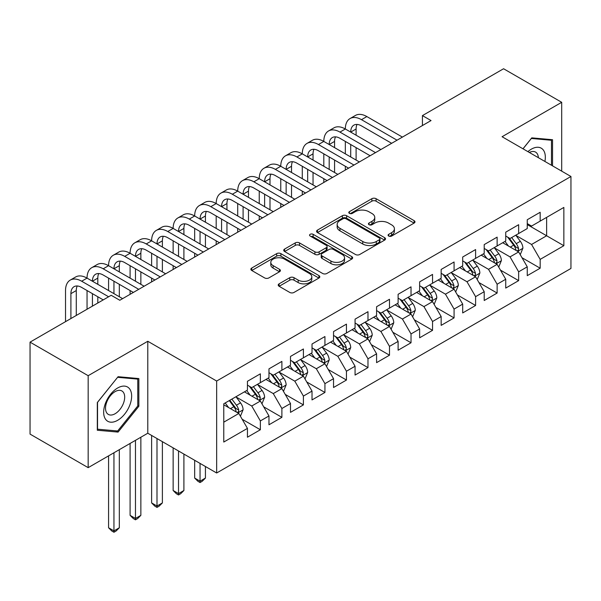 <?xml version="1.0" encoding="UTF-8"?>
<svg xmlns="http://www.w3.org/2000/svg" width="601" height="601" viewBox="0 0 601 601"><rect width="100%" height="100%" fill="white"/><g stroke="black" fill="none" stroke-linecap="round" stroke-linejoin="round"><path stroke-width="0.9" d="M388.704 236.05A2.088 1.21 0 0 0 391.657 236.05L414.104 223.091A2.99 1.728 0 0 0 414.983 221.874A2.99 1.728 0 0 0 414.104 220.65L376.076 198.698A2.99 1.728 0 0 0 371.854 198.698L349.406 211.657A2.088 1.21 0 0 0 348.79 212.514A2.088 1.21 0 0 0 349.406 213.363A2.088 1.21 0 0 0 352.366 213.363L355.266 211.687A9.563 5.522 0 0 1 368.789 211.687L371.959 213.513A9.563 5.522 0 0 1 374.761 217.419A9.563 5.522 0 0 1 371.959 221.326L369.052 223.001A2.088 1.21 0 0 0 368.443 223.857A2.088 1.21 0 0 0 369.052 224.706A2.088 1.21 0 0 0 372.011 224.706L374.919 223.031A9.563 5.522 0 0 1 388.434 223.031L391.604 224.857A9.563 5.522 0 0 1 394.406 228.763A9.563 5.522 0 0 1 391.604 232.67L388.704 234.345A2.088 1.21 0 0 0 388.088 235.201A2.088 1.21 0 0 0 388.704 236.05L388.704 234.345M279.104 283.837A2.99 1.728 0 0 0 278.225 285.054A2.99 1.728 0 0 0 279.104 286.279L289.772 292.439A2.99 1.728 0 0 0 294.002 292.439L318.928 278.045A2.99 1.728 0 0 0 319.807 276.821A2.99 1.728 0 0 0 318.928 275.604L280.9 253.645A2.99 1.728 0 0 0 276.67 253.645L251.744 268.038A2.99 1.728 0 0 0 250.865 269.263A2.99 1.728 0 0 0 251.744 270.48L264.628 277.917A2.99 1.728 0 0 0 268.857 277.917L279.525 271.757A2.99 1.728 0 0 0 280.404 270.54A2.99 1.728 0 0 0 279.525 269.323L273.132 265.634A7.993 4.613 0 0 1 270.796 262.367A7.993 4.613 0 0 1 275.731 258.107A7.993 4.613 0 0 1 284.438 259.106L309.477 273.56A7.993 4.613 0 0 1 311.814 276.821A7.993 4.613 0 0 1 306.878 281.088A7.993 4.613 0 0 1 298.171 280.089L294.002 277.677A2.99 1.728 0 0 0 289.772 277.677L279.104 283.837L279.104 286.279M88.167 375.693L88.167 467.653L147.786 433.231L147.786 341.27L88.167 375.693L30.05 342.142L111.193 295.294L119.802 300.26L431.045 120.568L422.435 115.602L422.435 125.541M147.786 341.27L216.66 381.034L570.95 176.491L570.95 268.452L216.66 472.995L216.66 381.034M561.695 171.15L561.695 102.305L502.075 136.727L570.95 176.491M561.695 102.305L503.578 68.747L422.435 115.602M355.476 254.501A2.99 1.728 0 0 0 359.706 254.501L384.632 240.107A2.99 1.728 0 0 0 385.511 238.89A2.99 1.728 0 0 0 384.632 237.665L346.604 215.714A2.99 1.728 0 0 0 342.382 215.714L317.448 230.108A2.99 1.728 0 0 0 316.577 231.325A2.99 1.728 0 0 0 317.448 232.542L355.476 254.501M310.995 236.501A2.088 1.21 0 0 1 313.121 236.802L313.121 234.315L351.78 256.635A2.99 1.728 0 0 1 352.659 257.852A2.99 1.728 0 0 1 351.78 259.076L326.854 273.47A2.99 1.728 0 0 1 322.624 273.47L284.596 251.511L284.596 249.069A2.99 1.728 0 0 0 283.725 250.294A2.99 1.728 0 0 0 284.596 251.511M284.596 249.069L295.264 242.909A2.99 1.728 0 0 1 299.493 242.909L314.916 251.819A2.99 1.728 0 0 0 319.139 251.819L326.215 247.732A2.99 1.728 0 0 0 327.094 246.508A2.99 1.728 0 0 0 326.215 245.291L310.161 236.02A2.088 1.21 0 0 1 309.545 235.164A2.088 1.21 0 0 1 310.837 234.052A2.088 1.21 0 0 1 313.121 234.315M527.257 224.586L546.625 235.765L546.625 217.374L563.851 207.435L540.171 221.1L540.171 212.281L527.257 219.733L527.257 228.56L518.648 233.534L518.648 224.706L505.734 232.166L505.734 240.986L497.125 245.959L497.125 237.132L484.211 244.592L484.211 253.412L475.601 258.385L475.601 249.558L462.687 257.018L462.687 265.837L454.071 270.811L454.071 261.991L441.157 269.443L441.157 278.271L432.547 283.236L432.547 274.417L419.633 281.869L419.633 290.696L411.024 295.662L411.024 286.842L398.11 294.295L398.11 303.122L389.501 308.088L389.501 299.268L376.587 306.728L376.587 315.548L367.977 320.521L367.977 311.694L355.063 319.154L355.063 327.973L346.454 332.946L346.454 324.119L333.54 331.579L333.54 340.399L324.931 345.372L324.931 336.545L312.017 344.005L312.017 352.825L303.407 357.798L303.407 348.978L290.493 356.431L290.493 365.258L281.884 370.224L281.884 361.404L268.97 368.856L268.97 377.683L260.361 382.649L260.361 373.83L247.447 381.282L247.447 390.109L223.767 403.774L223.767 442.051L247.447 428.385L238.83 413.473L223.767 404.773M563.851 207.435L563.851 245.711L540.171 259.377L531.562 244.464L515.958 235.457M521.984 257.701L540.171 268.204L540.171 259.377M540.171 268.204L527.257 275.656L527.257 266.836L518.648 271.802L510.039 256.89L494.435 247.882M500.46 270.127L518.648 280.629L518.648 271.802M518.648 280.629L505.734 288.082L505.734 279.262L497.125 284.235L488.515 269.323L472.904 260.308M478.937 282.553L497.125 293.055L497.125 284.235M497.125 293.055L484.211 300.515L484.211 291.688L475.601 296.661L466.992 281.749L451.381 272.734M457.414 294.978L475.601 305.481L475.601 296.661M475.601 305.481L462.687 312.941L462.687 304.114L454.071 309.087L445.461 294.174L429.858 285.167M435.89 307.411L454.071 317.906L454.071 309.087M454.071 317.906L441.157 325.366L441.157 316.539L432.547 321.512L423.938 306.6L408.334 297.593M414.359 319.837L432.547 330.34L432.547 321.512M432.547 330.34L419.633 337.792L419.633 328.972L411.024 333.938L402.415 319.026L386.811 310.018M392.836 332.263L411.024 342.765L411.024 333.938M411.024 342.765L398.11 350.218L398.11 341.398L389.501 346.364L380.891 331.451L365.288 322.444M371.313 344.689L389.501 355.191L389.501 346.364M389.501 355.191L376.587 362.643L376.587 353.824L367.977 358.797L359.368 343.885L343.764 334.87M349.79 357.114L367.977 367.617L367.977 358.797M367.977 367.617L355.063 375.069L355.063 366.249L346.454 371.223L337.845 356.31L322.241 347.295M328.266 369.54L346.454 380.042L346.454 371.223M346.454 380.042L333.54 387.502L333.54 378.675L324.931 383.648L316.321 368.736L300.718 359.729M306.743 381.973L324.931 392.468L324.931 383.648M324.931 392.468L312.017 399.928L312.017 391.101L303.407 396.074L294.798 381.162L279.195 372.154M285.22 394.399L303.407 404.894L303.407 396.074M303.407 404.894L290.493 412.354L290.493 403.526L281.884 408.5L273.275 393.587L257.664 384.58M263.696 406.824L281.884 417.327L281.884 408.5M281.884 417.327L268.97 424.779L268.97 415.96L260.361 420.925L251.751 406.013L236.14 397.006M242.173 419.25L260.361 429.753L260.361 420.925M260.361 429.753L247.447 437.205L247.447 428.385M247.447 385.136L251.751 387.622L260.361 382.649M223.767 422.172L238.83 413.473M268.97 372.71L273.275 375.197L281.884 370.224M251.751 406.013L260.361 401.047L244.427 391.852M268.97 415.96L260.361 401.047M290.493 360.284L294.798 362.771L303.407 357.798M273.275 393.587L281.884 388.614L265.95 379.419M290.493 403.526L281.884 388.614M312.017 347.859L316.321 350.345L324.931 345.372M294.798 381.162L303.407 376.188L287.481 366.993M312.017 391.101L303.407 376.188M333.54 335.433L337.845 337.912L346.454 332.946M316.321 368.736L324.931 363.763L309.004 354.567M333.54 378.675L324.931 363.763M355.063 323L359.368 325.487L367.977 320.521M337.845 356.31L346.454 351.337L330.527 342.142M355.063 366.249L346.454 351.337M376.587 310.574L380.891 313.061L389.501 308.088M359.368 343.885L367.977 338.911L352.051 329.716M376.587 353.824L367.977 338.911M398.11 298.149L402.415 300.635L411.024 295.662M380.891 331.451L389.501 326.486L373.574 317.29M398.11 341.398L389.501 326.486M419.633 285.723L423.938 288.21L432.547 283.236M402.415 319.026L411.024 314.06L395.097 304.857M419.633 328.972L411.024 314.06M441.157 273.297L445.461 275.784L454.071 270.811M423.938 306.6L432.547 301.627L416.621 292.432M441.157 316.539L432.547 301.627M462.687 260.872L466.992 263.358L475.601 258.385M445.461 294.174L454.071 289.201L438.144 280.006M462.687 304.114L454.071 289.201M484.211 248.446L488.515 250.925L497.125 245.959M466.992 281.749L475.601 276.776L459.667 267.58M484.211 291.688L475.601 276.776M505.734 236.013L510.039 238.499L518.648 233.534M488.515 269.323L497.125 264.35L481.191 255.155M505.734 279.262L497.125 264.35M527.257 223.587L531.562 226.074L540.171 221.1M510.039 256.89L518.648 251.924L502.721 242.729M527.257 266.836L518.648 251.924M30.05 342.142L30.05 434.102L88.167 467.653M147.786 433.231L216.66 472.995M531.562 244.464L546.625 235.765L563.851 245.711M552.544 165.868L552.544 139.717L531.78 137.862L522.983 148.8M138.854 406.253L138.854 378.562L118.081 376.707L97.309 402.542L97.309 430.241L118.081 432.096L138.854 406.253L137.779 405.63M389.538 236.343L391.604 235.149A9.563 5.522 0 0 0 394.406 231.25L394.406 228.763M374.761 217.419L374.761 219.906A9.563 5.522 0 0 1 371.959 223.805L369.885 224.999M414.066 223.114L376.076 201.185A2.99 1.728 0 0 0 371.854 201.185L350.24 213.655M384.595 240.13L346.604 218.201A2.99 1.728 0 0 0 342.382 218.201L317.486 232.564M379.351 239.739A2.088 1.21 0 0 0 379.967 238.89A2.088 1.21 0 0 0 379.351 238.034L345.973 218.764A2.088 1.21 0 0 0 343.013 218.764L339.948 220.529A9.563 5.522 0 0 0 337.153 224.436A9.563 5.522 0 0 0 339.948 228.335L362.771 241.512A9.563 5.522 0 0 0 376.286 241.512L379.351 239.739L379.351 242.226A2.088 1.21 0 0 0 379.967 241.377L379.967 238.89M337.153 224.436L337.153 226.915A9.563 5.522 0 0 0 339.948 230.822L339.948 228.335M379.351 242.226L376.286 243.998A9.563 5.522 0 0 1 362.771 243.998L339.948 230.822M284.634 251.534L295.264 245.396L295.264 242.909M327.094 246.508L327.094 248.994A2.99 1.728 0 0 1 326.215 250.219L319.139 254.306A2.99 1.728 0 0 1 314.916 254.306L299.493 245.396A2.99 1.728 0 0 0 295.264 245.396M313.121 236.802L351.743 259.099M330.918 261.059A7.993 4.613 0 0 0 339.625 262.059A7.993 4.613 0 0 0 344.561 257.791A7.993 4.613 0 0 0 342.224 254.531L333.397 249.438A2.99 1.728 0 0 0 329.175 249.438L322.098 253.524A2.99 1.728 0 0 0 321.219 254.741A2.99 1.728 0 0 0 322.098 255.966L330.918 261.059L330.918 263.546A7.993 4.613 0 0 0 339.625 264.545A7.993 4.613 0 0 0 344.561 260.278L344.561 257.791M321.219 254.741L321.219 257.228A2.99 1.728 0 0 0 322.098 258.453L322.098 255.966M330.918 263.546L322.098 258.453M311.814 276.821L311.814 279.307A7.993 4.613 0 0 1 306.878 283.574A7.993 4.613 0 0 1 298.171 282.568L294.002 280.164A2.99 1.728 0 0 0 289.772 280.164L279.142 286.301M270.796 262.367L270.796 264.853A7.993 4.613 0 0 0 273.132 268.114L273.132 265.634M279.488 271.78L273.132 268.114M318.891 278.068L280.9 256.131A2.99 1.728 0 0 0 276.67 256.131L251.781 270.503M115.888 430.827L118.081 432.096M520.241 254.681L522.908 248.168A8.068 4.658 -120 0 0 520.331 241.301L515.763 235.194M508.476 246.049L504.998 241.407M503.375 243.105L502.977 242.579M517.123 251.045L518.378 249.918L518.55 248.513A8.068 4.658 -120 0 0 516.244 243.66L511.669 237.56M509.062 237.936L514.711 245.478A4.109 2.374 60 0 1 515.455 246.726L518.55 248.513M507.642 237.117L513.66 245.155A8.068 4.658 60 0 1 515.966 250.001L516.131 250.474M65.524 321.663L65.524 290.546A22.83 13.184 60 0 1 70.249 280.096L75.628 276.986A22.83 13.184 60 0 1 87.047 278.12A22.83 13.184 60 0 1 91.773 267.67L97.152 264.56A22.83 13.184 60 0 1 108.571 265.695A22.83 13.184 60 0 1 113.296 255.237L118.682 252.135A22.83 13.184 60 0 1 130.094 253.261A22.83 13.184 60 0 1 134.819 242.812L140.206 239.709A22.83 13.184 60 0 1 151.617 240.836A22.83 13.184 60 0 1 156.343 230.386L161.729 227.283A22.83 13.184 60 0 1 173.141 228.41A22.83 13.184 60 0 1 177.873 217.96L183.252 214.85A22.83 13.184 60 0 1 194.664 215.984A22.83 13.184 60 0 1 199.397 205.534L204.776 202.424A22.83 13.184 60 0 1 216.187 203.559A22.83 13.184 60 0 1 220.92 193.109L226.299 189.999A22.83 13.184 60 0 1 237.711 191.133A22.83 13.184 60 0 1 242.443 180.676L247.822 177.573A22.83 13.184 60 0 1 259.241 178.7A22.83 13.184 60 0 1 263.967 168.25L269.346 165.147A22.83 13.184 60 0 1 280.765 166.274A22.83 13.184 60 0 1 285.49 155.824L290.869 152.722A22.83 13.184 60 0 1 302.288 153.848A22.83 13.184 60 0 1 307.013 143.399L312.392 140.288A22.83 13.184 60 0 1 323.811 141.423A22.83 13.184 60 0 1 328.537 130.973L333.923 127.863A22.83 13.184 60 0 1 345.335 128.997A22.83 13.184 60 0 1 350.06 118.547L355.446 115.437A22.83 13.184 60 0 1 366.858 116.571L402.415 137.096M350.06 118.547A22.83 13.184 60 0 1 361.479 119.674L397.036 140.206M391.657 143.308L361.479 125.887A15.22 8.79 -120 0 0 353.869 125.136A15.22 8.79 -120 0 0 350.714 132.1L356.1 128.997L356.1 135.21M357.047 124.437A15.22 8.79 -120 0 0 356.1 128.997M350.714 144.533L350.714 156.959M356.1 147.636L356.1 160.061M345.335 170.053L345.335 166.274M345.335 153.848L345.335 141.423M498.717 267.107L501.384 260.594A8.068 4.658 -120 0 0 498.807 253.727L494.24 247.627M486.953 258.475L483.474 253.84M481.852 255.53L481.454 255.004M495.6 263.471L496.854 262.344L497.027 260.939A8.068 4.658 -120 0 0 494.721 256.086L490.146 249.986M487.539 250.362L493.188 257.904A4.109 2.374 60 0 1 493.932 259.151L497.027 260.939M486.119 249.543L492.136 257.581A8.068 4.658 60 0 1 494.443 262.434L494.608 262.9M477.194 279.533L479.861 273.019A8.068 4.658 -120 0 0 477.284 266.153L472.709 260.053M465.429 270.901L461.951 266.266M460.328 267.956L459.93 267.43M474.076 275.897L475.331 274.777L475.504 273.365A8.068 4.658 -120 0 0 473.197 268.512L468.622 262.412M466.015 262.795L471.657 270.33A4.109 2.374 60 0 1 472.409 271.577L475.504 273.365M464.596 261.976L470.613 270.007A8.068 4.658 60 0 1 472.919 274.86L473.085 275.326M328.537 130.973A22.83 13.184 60 0 1 339.956 132.1L345.335 128.997L380.891 149.521M339.956 132.1L375.512 152.631M370.133 155.742L339.956 138.313A15.22 8.79 -120 0 0 332.345 137.561A15.22 8.79 -120 0 0 329.19 144.533L334.569 141.423L334.569 147.636M335.523 136.863A15.22 8.79 -120 0 0 334.569 141.423M329.19 156.959L329.19 169.384M334.569 160.061L334.569 172.487M323.811 182.479L323.811 178.7M323.811 166.274L323.811 153.848M307.013 143.399A22.83 13.184 60 0 1 318.432 144.533L323.811 141.423L359.368 161.954M318.432 144.533L353.989 165.057M348.603 168.167L318.432 150.746A15.22 8.79 -120 0 0 310.822 149.987A15.22 8.79 -120 0 0 307.667 156.959L313.046 153.848L313.046 160.061M314 149.288A15.22 8.79 -120 0 0 313.046 153.848M307.667 169.384L307.667 181.81M313.046 172.487L313.046 184.92M302.288 194.904L302.288 191.133M302.288 178.7L302.288 166.274M544.904 161.451A19.788 11.427 120 0 0 543.462 150.235A19.788 11.427 120 0 0 527.903 151.64M538.361 157.672A13.545 7.821 120 0 0 537.091 153.518A13.545 7.821 120 0 0 535.574 152.106A13.545 7.821 120 0 0 529.353 152.474M531.307 138.448L551.47 140.273L551.47 165.245M550.14 139.5L551.47 140.273M523.028 148.823L531.344 138.47M105.536 419.22A19.788 11.427 120 0 0 124.647 414.104A19.788 11.427 120 0 0 129.771 389.08A19.788 11.427 120 0 0 110.659 394.196A19.788 11.427 120 0 0 105.536 419.22M106.813 413A13.545 7.821 120 0 0 108.33 414.412A13.545 7.821 120 0 0 120.936 408.087A13.545 7.821 120 0 0 123.4 392.363A13.545 7.821 120 0 0 121.875 390.95A13.545 7.821 120 0 0 109.277 397.269A13.545 7.821 120 0 0 106.813 413M117.653 377.315L137.779 379.118L137.779 405.945L117.653 430.985L97.527 429.189L97.527 402.354L117.608 377.293M136.442 378.345L137.779 379.118M455.671 291.958L458.338 285.452A8.068 4.658 -120 0 0 455.761 278.579L451.186 272.478M443.899 283.334L440.428 278.691M438.798 280.382L438.407 279.856M452.553 288.322L453.808 287.203L453.98 285.791A8.068 4.658 -120 0 0 451.674 280.945L447.099 274.837M444.492 275.22L450.134 282.755A4.109 2.374 60 0 1 450.885 284.003L453.98 285.791M443.072 274.402L449.09 282.432A8.068 4.658 60 0 1 451.396 287.286L451.561 287.751M434.14 304.391L436.814 297.878A8.068 4.658 -120 0 0 434.238 291.004L429.662 284.904M422.375 295.76L418.905 291.117M417.274 292.815L416.884 292.281M431.03 300.755L432.277 299.629L432.457 298.224A8.068 4.658 -120 0 0 430.151 293.371L425.576 287.263M422.961 287.646L428.611 295.181A4.109 2.374 60 0 1 429.362 296.436L432.457 298.224M421.549 286.827L427.566 294.858A8.068 4.658 60 0 1 429.873 299.711L430.038 300.177M285.49 155.824A22.83 13.184 60 0 1 296.909 156.959L302.288 153.848L337.845 174.38M296.909 156.959L332.466 177.483M327.079 180.593L296.909 163.171A15.22 8.79 -120 0 0 289.299 162.413A15.22 8.79 -120 0 0 286.144 169.384L291.523 166.274L291.523 172.487M292.477 161.714A15.22 8.79 -120 0 0 291.523 166.274M286.144 181.81L286.144 194.236M291.523 184.92L291.523 197.346M280.765 207.337L280.765 203.559M280.765 191.133L280.765 178.7M263.967 168.25A22.83 13.184 60 0 1 275.378 169.384L280.765 166.274L316.321 186.806M275.378 169.384L310.942 189.908M305.556 193.019L275.378 175.597A15.22 8.79 -120 0 0 267.768 174.846A15.22 8.79 -120 0 0 264.62 181.81L269.999 178.7L269.999 184.92M270.953 174.14A15.22 8.79 -120 0 0 269.999 178.7M264.62 194.236L264.62 206.661M269.999 197.346L269.999 209.772M259.241 219.763L259.241 215.984M259.241 203.559L259.241 191.133M412.617 316.817L415.283 310.304A8.068 4.658 -120 0 0 412.714 303.437L408.139 297.33M400.852 308.185L397.381 303.543M395.751 305.24L395.36 304.707M409.506 313.181L410.753 312.054L410.934 310.649A8.068 4.658 -120 0 0 408.62 305.796L404.052 299.689M401.438 300.072L407.087 307.614A4.109 2.374 60 0 1 407.839 308.861L410.934 310.649M400.026 299.253L406.043 307.284A8.068 4.658 60 0 1 408.349 312.137L408.515 312.603M242.443 180.676A22.83 13.184 60 0 1 253.855 181.81L259.241 178.7L294.798 199.231M253.855 181.81L289.412 202.342M284.033 205.444L253.855 188.023A15.22 8.79 -120 0 0 246.245 187.272A15.22 8.79 -120 0 0 243.097 194.236L248.476 191.133L248.476 197.346M249.43 186.565A15.22 8.79 -120 0 0 248.476 191.133M243.097 206.661L243.097 219.087M248.476 209.772L248.476 222.197M237.711 232.189L237.711 228.41M237.711 215.984L237.711 203.559M391.093 329.243L393.76 322.729A8.068 4.658 -120 0 0 391.191 315.863L386.616 309.755M379.329 320.611L375.858 315.968M374.228 317.666L373.837 317.14M387.983 325.607L389.23 324.48L389.41 323.075A8.068 4.658 -120 0 0 387.097 318.222L382.529 312.122M379.915 312.497L385.564 320.04A4.109 2.374 60 0 1 386.308 321.287L389.41 323.075M378.495 311.679L384.52 319.717A8.068 4.658 60 0 1 386.826 324.563L386.991 325.036M220.92 193.109A22.83 13.184 60 0 1 232.332 194.236L237.711 191.133L273.275 211.657M232.332 194.236L267.888 214.767M262.509 217.87L232.332 200.449A15.22 8.79 -120 0 0 224.721 199.697A15.22 8.79 -120 0 0 221.574 206.661L226.953 203.559L226.953 209.772M227.907 198.991A15.22 8.79 -120 0 0 226.953 203.559M221.574 219.087L221.574 231.52M226.953 222.197L226.953 234.623M216.187 244.615L216.187 240.836M216.187 228.41L216.187 215.984M369.57 341.668L372.237 335.155A8.068 4.658 -120 0 0 369.668 328.289L365.092 322.181M357.805 333.037L354.327 328.394M352.704 330.092L352.306 329.566M366.46 338.032L367.707 336.906L367.887 335.501A8.068 4.658 -120 0 0 365.573 330.648L361.006 324.548M358.391 324.923L364.041 332.466A4.109 2.374 60 0 1 364.784 333.713L367.887 335.501M356.971 324.104L362.989 332.143A8.068 4.658 60 0 1 365.303 336.996L365.461 337.462M199.397 205.534A22.83 13.184 60 0 1 210.808 206.661L216.187 203.559L251.751 224.083M210.808 206.661L246.365 227.193M240.986 230.296L210.808 212.874A15.22 8.79 -120 0 0 203.198 212.123A15.22 8.79 -120 0 0 200.05 219.087L205.429 215.984L205.429 222.197M206.383 211.424A15.22 8.79 -120 0 0 205.429 215.984M200.05 231.52L200.05 243.946M205.429 234.623L205.429 247.049M194.664 257.04L194.664 253.261M194.664 240.836L194.664 228.41M348.047 354.094L350.714 347.581A8.068 4.658 -120 0 0 348.144 340.714L343.569 334.614M336.282 345.462L332.804 340.827M331.181 342.517L330.783 341.992M344.936 350.458L346.184 349.339L346.356 347.926A8.068 4.658 -120 0 0 344.05 343.073L339.475 336.973M336.868 337.356L342.517 344.891A4.109 2.374 60 0 1 343.261 346.138L346.356 347.926M335.448 336.53L341.466 344.568A8.068 4.658 60 0 1 343.78 349.421L343.937 349.887M177.873 217.96A22.83 13.184 60 0 1 189.285 219.087L194.664 215.984L230.221 236.516M189.285 219.087L224.842 239.619M219.463 242.729L189.285 225.307A15.22 8.79 -120 0 0 181.675 224.549A15.22 8.79 -120 0 0 178.52 231.52L183.906 228.41L183.906 234.623M184.86 223.85A15.22 8.79 -120 0 0 183.906 228.41M178.52 243.946L178.52 256.372M183.906 247.049L183.906 259.474M173.141 269.466L173.141 265.695M173.141 253.261L173.141 240.836M326.523 366.52L329.19 360.014A8.068 4.658 -120 0 0 326.613 353.14L322.046 347.04M314.759 357.888L311.28 353.253M309.658 354.943L309.26 354.417M323.413 362.884L324.66 361.764L324.833 360.352A8.068 4.658 -120 0 0 322.527 355.507L317.952 349.399M315.345 349.782L320.994 357.317A4.109 2.374 60 0 1 321.738 358.564L324.833 360.352M313.925 348.963L319.942 356.994A8.068 4.658 60 0 1 322.256 361.847L322.414 362.313M200.05 463.401L200.05 481.176L205.429 478.065L205.429 466.511M205.429 478.065L202.199 481.296L200.05 482.543L197.894 481.296L194.664 478.065L194.664 460.298M194.664 478.065L200.05 481.176L200.05 482.543M156.343 230.386A22.83 13.184 60 0 1 167.762 231.52L173.141 228.41L208.697 248.942M167.762 231.52L203.318 252.044M197.939 255.155L167.762 237.733A15.22 8.79 -120 0 0 160.151 236.974A15.22 8.79 -120 0 0 156.996 243.946L162.383 240.836L162.383 247.049M163.337 236.276A15.22 8.79 -120 0 0 162.383 240.836M156.996 256.372L156.996 268.797M162.383 259.474L162.383 271.907M151.617 281.892L151.617 278.12M151.617 265.695L151.617 253.261M305 378.953L307.667 372.44A8.068 4.658 -120 0 0 305.09 365.566L300.523 359.466M293.235 370.321L289.757 365.678M288.134 367.376L287.736 366.843M301.882 375.309L303.137 374.19L303.31 372.778A8.068 4.658 -120 0 0 301.003 367.932L296.428 361.825M293.821 362.208L299.471 369.743A4.109 2.374 60 0 1 300.215 370.99L303.31 372.778M292.402 361.389L298.419 369.42A8.068 4.658 60 0 1 300.725 374.273L300.891 374.739M178.52 450.975L178.52 493.601L183.906 490.499L183.906 454.086M183.906 490.499L180.676 493.729L178.52 494.969L176.371 493.729L173.141 490.499L173.141 447.873M173.141 490.499L178.52 493.601L178.52 494.969M134.819 242.812A22.83 13.184 60 0 1 146.238 243.946L151.617 240.836L187.174 261.367M146.238 243.946L181.795 264.47M176.416 267.58L146.238 250.159A15.22 8.79 -120 0 0 138.628 249.4A15.22 8.79 -120 0 0 135.473 256.372L140.859 253.261L140.859 259.474M141.806 248.701A15.22 8.79 -120 0 0 140.859 253.261M135.473 268.797L135.473 281.223M140.859 271.907L140.859 284.333M130.094 294.325L130.094 290.546M130.094 278.12L130.094 265.695M283.477 391.379L286.144 384.865A8.068 4.658 -120 0 0 283.567 377.999L278.999 371.891M271.712 382.747L268.234 378.104M266.611 379.802L266.213 379.269M280.359 387.743L281.614 386.616L281.786 385.211A8.068 4.658 -120 0 0 279.48 380.358L274.905 374.25M272.298 374.633L277.947 382.168A4.109 2.374 60 0 1 278.691 383.423L281.786 385.211M270.878 373.814L276.896 381.845A8.068 4.658 60 0 1 279.202 386.698L279.367 387.164M156.996 438.55L156.996 506.027L162.383 502.924L162.383 441.652M162.383 502.924L159.152 506.155L156.996 507.394L154.848 506.155L151.617 502.924L151.617 435.44M151.617 502.924L156.996 506.027L156.996 507.394M113.296 255.237A22.83 13.184 60 0 1 124.715 256.372L130.094 253.261L165.651 273.793M124.715 256.372L160.272 276.903M154.893 280.006L124.715 262.584A15.22 8.79 -120 0 0 117.105 261.833A15.22 8.79 -120 0 0 113.95 268.797L119.329 265.695L119.329 271.907M120.283 261.127A15.22 8.79 -120 0 0 119.329 265.695M113.95 281.223L113.95 293.649M119.329 284.333L119.329 296.759M108.571 290.546L108.571 278.12M261.953 403.804L264.62 397.291A8.068 4.658 -120 0 0 262.044 390.425L257.468 384.317M250.189 395.173L246.71 390.53M245.088 392.228L244.69 391.702M258.836 400.168L260.09 399.041L260.263 397.637A8.068 4.658 -120 0 0 257.957 392.784L253.382 386.676M250.775 387.059L256.417 394.602A4.109 2.374 60 0 1 257.168 395.849L260.263 397.637M249.355 386.24L255.372 394.271A8.068 4.658 60 0 1 257.679 399.124L257.844 399.59M135.473 440.338L135.473 518.453L140.859 515.35L140.859 437.235M140.859 515.35L137.629 518.58L135.473 519.82L133.324 518.58L130.094 515.35L130.094 443.448M130.094 515.35L135.473 518.453L135.473 519.82M91.773 267.67A22.83 13.184 60 0 1 103.192 268.797L108.571 265.695L144.127 286.219M103.192 268.797L138.748 289.329M133.362 292.432L103.192 275.01A15.22 8.79 -120 0 0 95.582 274.259A15.22 8.79 -120 0 0 92.426 281.223L97.805 278.12L97.805 284.333M98.759 273.553A15.22 8.79 -120 0 0 97.805 278.12M92.426 293.649L92.426 306.127M97.805 296.759L97.805 303.024M87.047 309.237L87.047 290.546M240.43 416.23L243.097 409.717A8.068 4.658 -120 0 0 240.52 402.85L235.945 396.743M228.658 407.598L225.187 402.955M237.312 412.594L238.559 411.467L238.74 410.062A8.068 4.658 -120 0 0 236.433 405.209L231.858 399.109M229.837 400.274L234.893 407.027A4.109 2.374 60 0 1 235.645 408.274L238.74 410.062M229.274 400.597L233.849 406.704A8.068 4.658 60 0 1 236.155 411.55L236.321 412.023M113.95 452.763L113.95 530.886L119.329 527.776L119.329 449.661M119.329 527.776L116.106 531.006L113.95 532.253L111.801 531.006L108.571 527.776L108.571 455.874M108.571 527.776L113.95 530.886L113.95 532.253M70.249 280.096A22.83 13.184 60 0 1 81.668 281.223L87.047 278.12L122.604 298.644M81.668 281.223L108.616 296.781M103.229 299.891L81.668 287.436A15.22 8.79 -120 0 0 74.058 286.685A15.22 8.79 -120 0 0 70.903 293.649L70.903 318.553M77.236 285.978A15.22 8.79 -120 0 0 76.282 290.546L76.282 315.45M391.604 235.149L391.604 232.67M369.052 224.706L369.052 223.001M371.959 223.805L371.959 221.326M349.406 213.363L349.406 211.657M371.854 201.185L371.854 198.698M376.076 201.185L376.076 198.698M414.104 223.091L414.104 220.65M317.448 232.542L317.448 230.108M342.382 218.201L342.382 215.714M346.604 218.201L346.604 215.714M384.632 240.107L384.632 237.665M362.771 243.998L362.771 241.512M376.286 243.998L376.286 241.512M299.493 245.396L299.493 242.909M314.916 254.306L314.916 251.819M319.139 254.306L319.139 251.819M326.215 250.219L326.215 247.732M351.78 259.076L351.78 256.635M289.772 280.164L289.772 277.677M294.002 280.164L294.002 277.677M298.171 282.568L298.171 280.089M279.525 271.757L279.525 269.323M251.744 270.48L251.744 268.038M276.67 256.131L276.67 253.645M280.9 256.131L280.9 253.645M318.928 278.045L318.928 275.604M517.634 251.338L522.855 248.326M516.244 243.66L520.331 241.301M510.294 247.101L513.66 245.155M366.858 116.571L361.479 119.674M496.11 263.764L501.332 260.751M494.721 256.086L498.807 253.727M488.763 259.527L492.136 257.581M474.587 276.19L479.808 273.177M473.197 268.512L477.284 266.153M467.24 271.952L470.613 270.007M453.064 288.623L458.285 285.603M451.674 280.945L455.761 278.579M445.717 284.378L449.09 282.432M431.541 301.048L436.762 298.036M430.151 293.371L434.238 291.004M424.193 296.804L427.566 294.858M410.017 313.474L415.231 310.462M408.62 305.796L412.714 303.437M402.67 309.23L406.043 307.284M388.494 325.9L393.708 322.887M387.097 318.222L391.191 315.863M381.147 321.663L384.52 319.717M366.963 338.325L372.184 335.313M365.573 330.648L369.668 328.289M359.623 334.088L362.989 332.143M345.44 350.751L350.661 347.739M344.05 343.073L348.144 340.714M338.1 346.514L341.466 344.568M323.916 363.177L329.138 360.164M322.527 355.507L326.613 353.14M316.577 358.94L319.942 356.994M302.393 375.61L307.614 372.59M301.003 367.932L305.09 365.566M295.053 371.365L298.419 369.42M280.87 388.036L286.091 385.023M279.48 380.358L283.567 377.999M273.523 383.791L276.896 381.845M259.347 400.461L264.568 397.449M257.957 392.784L262.044 390.425M251.999 396.217L255.372 394.271M237.823 412.887L243.044 409.874M236.433 405.209L240.52 402.85M230.476 408.65L233.849 406.704M76.282 290.546L70.903 293.649"/></g></svg>
